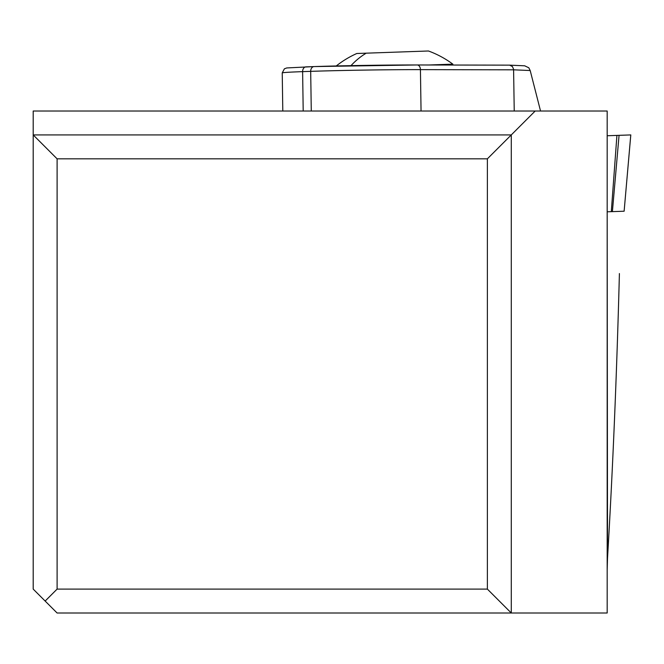 <?xml version="1.0" encoding="UTF-8"?>
<svg xmlns="http://www.w3.org/2000/svg" width="664" height="664" viewBox="0 0 664 664"><rect width="100%" height="100%" fill="white"/><g stroke="black" fill="none" stroke-linecap="round" stroke-linejoin="round"><path stroke-width="1" d="M616.922 135.406L607.178 135.746L618.433 135.356L616.922 135.406L611.303 211.667L624.127 211.218L630.783 134.925L618.433 135.356L619.064 135.332L612.399 211.625M624.127 211.218L630.8 134.925L619.064 135.332M619.387 273.551L619.387 274.29C616.79 373.849 612.831 468.477 607.519 558.167L607.178 211.808L611.303 211.667M45.152 601.053L57.104 613.005L607.178 613.005L607.178 111.021L33.2 111.021L33.2 589.101L45.152 601.053L57.104 589.101L57.104 158.829L33.2 134.925L511.28 134.925L535.184 111.021M607.178 570.011L607.519 558.167M487.376 589.101L487.376 158.829L511.28 134.925L511.28 613.005L487.376 589.101L57.104 589.101M487.376 158.829L57.104 158.829M514.235 111.021L513.587 69.305L512.442 66.574L509.628 65.147L524.684 65.802L528.81 67.786L530.196 70.533L540.546 111.021M452.881 65.039L452.856 64.151L428.886 64.989M336.274 65.952A95.616 95.616 0 0 1 356.809 53.502L428.471 50.995A95.616 95.616 0 0 1 452.856 64.151M408.8 51.684L398.973 52.024M359.888 53.394L361.772 53.328M530.196 70.533L513.621 69.82L420.428 69.637L421.051 111.021M311.275 111.021L310.686 71.355A4.781 3.527 -92 0 1 314.047 66.583A4.781 3.527 -92 0 1 314.138 66.583A72.907 1.336 179.1 0 1 417.133 64.972A4.781 3.229 90.1 0 1 417.216 64.964A4.781 3.229 90.1 0 1 420.428 69.637A77.688 1.428 179.1 0 0 310.686 71.355L302.618 71.637L303.199 111.021M313.947 66.591L306.071 66.865A4.781 3.527 88 0 0 305.971 66.865A4.781 3.527 88 0 0 302.618 71.637A77.688 1.428 179.1 0 0 282.233 72.907L282.798 111.021M524.361 65.794L509.886 65.172M509.379 65.147L417.291 64.972M350.999 65.636A95.616 70.5 -92 0 1 366.221 53.17M282.233 72.907L284.391 68.815L286.765 67.944L314.047 66.583L417.216 64.964L509.471 65.147"/></g></svg>
